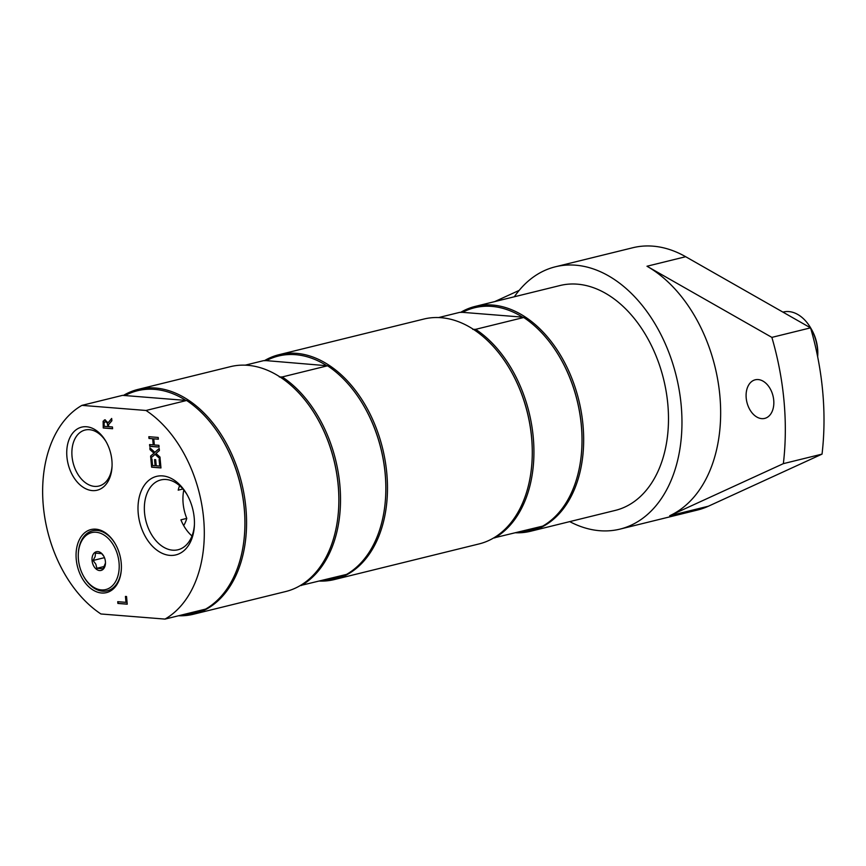 <?xml version="1.0" encoding="UTF-8"?>
<svg xmlns="http://www.w3.org/2000/svg" width="866" height="866" viewBox="0 0 866 866"><rect width="100%" height="100%" fill="white"/><g stroke="black" fill="none" stroke-linecap="round" stroke-linejoin="round"><path stroke-width="1.3" d="M438.629 317.562L459.651 312.377L462.541 312.345A114.626 77.431 76.2 0 1 522.501 317.129L523.735 317.497L475.65 329.329L472.76 329.372M462.541 312.345L522.501 317.129M538.749 527.091A114.626 77.431 76.2 0 1 519.632 531.789M493.663 537.959L542.711 526.117A115.784 78.221 -103.8 0 0 581.855 447.159A115.784 78.221 -103.8 0 0 559.685 357.073A115.784 78.221 -103.8 0 0 523.735 317.497M559.685 357.073L559.923 357.496A114.626 77.431 76.2 0 1 581.876 446.683L581.855 447.159M475.65 329.329A115.784 78.221 76.2 0 1 533.272 437.482A115.784 78.221 76.2 0 1 494.638 537.948M509.944 369.317L510.193 369.739A114.626 77.431 76.2 0 1 532.146 458.926L532.125 459.402A115.784 78.221 -103.8 0 0 509.944 369.317A115.784 78.221 -103.8 0 0 441.097 317.703A115.784 78.221 -103.8 0 0 423.777 319.067L278.982 354.703A115.784 78.221 76.2 0 1 382.61 448.436A115.784 78.221 76.2 0 1 334.341 579.56A115.784 78.221 76.2 0 1 319.478 581.064M460.636 312.366A115.784 78.221 76.2 0 1 475.163 306.412A115.784 78.221 76.2 0 1 492.483 305.048A115.784 78.221 76.2 0 1 581.378 412.649A115.784 78.221 76.2 0 1 530.522 531.269A115.784 78.221 76.2 0 1 515.66 532.774M334.341 579.56L479.125 543.913A115.784 78.221 -103.8 0 0 532.125 459.402M300.242 585.578L346.541 574.407A115.784 78.221 -103.8 0 0 385.684 495.449A115.784 78.221 -103.8 0 0 363.504 405.364A115.784 78.221 -103.8 0 0 327.554 365.788L282.24 376.948L279.339 376.981M323.451 580.09A114.626 77.431 -103.8 0 0 342.568 575.381M245.208 365.171L263.47 360.678L266.36 360.635L327.554 365.788M326.32 365.42A114.626 77.431 -103.8 0 0 266.36 360.635M385.684 495.449L385.706 494.973A114.626 77.431 -103.8 0 0 363.742 405.786L363.504 405.364M282.24 376.948A115.784 78.221 76.2 0 1 339.862 485.09A115.784 78.221 76.2 0 1 301.216 585.557M193.421 614.243L285.704 591.532A115.784 78.221 -103.8 0 0 338.703 507.021L338.725 506.534A114.626 77.431 -103.8 0 0 316.772 417.347L316.534 416.925A115.784 78.221 -103.8 0 0 230.356 366.675L138.073 389.397A115.784 78.221 76.2 0 1 245.912 508.223A115.784 78.221 76.2 0 1 193.421 614.243A115.784 78.221 76.2 0 1 178.558 615.748M264.455 360.657A115.784 78.221 76.2 0 1 278.982 354.703M338.703 507.021A115.784 78.221 -103.8 0 0 316.534 416.925M78.297 554.013A29.336 19.81 76.2 0 1 98.713 532.698A29.336 19.81 76.2 0 1 119.172 564.545A29.336 19.81 76.2 0 1 101.354 589.908A29.336 19.81 76.2 0 1 83.915 576.832A29.336 19.81 76.2 0 1 78.297 554.013L78.33 553.352A30.905 20.881 76.2 0 1 97.1 530.436A30.905 20.881 76.2 0 1 115.308 543.935M121.381 568.583A30.905 20.881 76.2 0 1 102.621 591.186A30.905 20.881 76.2 0 1 84.24 577.405L83.915 576.832M103.812 556.253L101.658 553.612L95.487 553.125L95.141 556.578L93.084 560.464L95.834 564.167L96.862 568.291L103.032 568.789L105.468 563.062M97.869 551.599A9.645 6.517 76.2 0 1 103.606 555.907A9.645 6.517 76.2 0 1 105.457 563.409A9.645 6.517 76.2 0 1 99.601 570.564A9.645 6.517 76.2 0 1 92.056 560.551A9.645 6.517 76.2 0 1 97.869 551.599M93.084 560.464L104.461 557.661M96.862 568.291L104.461 566.429M194.439 524.428A35.95 24.291 76.2 0 1 178.028 549.758A35.95 24.291 76.2 0 1 145.856 520.65A35.95 24.291 76.2 0 1 160.838 479.937A35.95 24.291 76.2 0 1 166.218 479.515A35.95 24.291 76.2 0 1 187.132 494.767M162.602 475.899A40.442 27.322 -103.8 0 0 138.051 510.875A40.442 27.322 -103.8 0 0 166.25 554.77A40.442 27.322 -103.8 0 0 194.395 525.391A40.442 27.322 -103.8 0 0 186.655 493.923A40.442 27.322 -103.8 0 0 162.602 475.899M100.921 613.972L165.005 619.093A115.784 78.221 -103.8 0 0 203.64 518.626A115.784 78.221 -103.8 0 0 146.018 410.473L81.934 405.364A115.784 78.221 -103.8 0 0 43.3 505.831A115.784 78.221 -103.8 0 0 100.921 613.972M95.823 529.169A32.475 21.942 -103.8 0 0 76.1 557.26A32.475 21.942 -103.8 0 0 98.756 592.517A32.475 21.942 -103.8 0 0 121.359 568.919A32.475 21.942 -103.8 0 0 115.146 543.642A32.475 21.942 -103.8 0 0 95.823 529.169M112.602 428.735L103.249 427.988L103.119 421.233L105.035 419.891L108.023 422.857L111.671 418.462L111.876 420.757L108.531 424.654L108.715 426.678L112.439 426.97L112.602 428.735M104.375 419.934L105.035 419.891M154.57 459.608L155.674 459.694L156.237 465.8L159.701 466.081L159.106 459.532L160.21 459.63L160.968 467.932L151.615 467.185L150.857 458.883L151.972 458.969L152.568 465.507L155.122 465.713L154.57 459.608M159.203 448.512L159.387 450.536L155.956 453.459L159.983 457.053L160.156 458.958L155.09 454.358L150.792 458.082L150.608 456.057L153.975 453.189L150.024 449.671L149.85 447.765L154.841 452.29L159.203 448.512M117.733 601.686L125.971 602.346L125.44 596.414L126.544 596.512L127.237 604.197L117.884 603.45L117.733 601.686M158.197 437.449L158.359 439.214L153.78 438.845L154.332 444.962L158.911 445.33L159.073 447.094L149.721 446.347L149.558 444.583L153.228 444.875L152.676 438.759L149.006 438.467L148.844 436.702L158.197 437.449M86.513 426.754A32.475 21.942 -103.8 0 0 66.779 454.845A32.475 21.942 -103.8 0 0 89.436 490.113A32.475 21.942 -103.8 0 0 112.039 466.503A32.475 21.942 -103.8 0 0 105.825 441.238A32.475 21.942 -103.8 0 0 86.513 426.754M191.981 535.978A35.95 24.291 76.2 0 1 180.907 519.838L186.775 518.388A35.95 24.291 76.2 0 1 183.787 490.026M182.91 488.998L178.201 490.156A35.95 24.291 76.2 0 1 179.598 485.674M112.071 465.724A28.849 19.485 76.2 0 1 98.908 486.043A28.849 19.485 76.2 0 1 94.589 486.389A28.849 19.485 76.2 0 1 72.441 459.575A28.849 19.485 76.2 0 1 85.117 430.023A28.849 19.485 76.2 0 1 89.436 429.688A28.849 19.485 76.2 0 1 106.215 441.909M108.023 422.857L111.692 418.7M112.591 428.648L103.519 427.923L103.4 421.168L105.306 419.826M106.832 422.608L105.576 421.666L104.407 422.413L105.576 421.666L107.113 422.543L107.958 426.527L107.113 422.543M104.126 422.478L105.295 421.742L104.126 422.478L104.169 426.31L107.676 426.592M159.701 466.081L159.398 459.554M155.122 465.713L154.852 459.63M160.968 467.835L151.896 467.11L151.149 458.904M160.123 458.612L155.09 454.358M154.841 452.29L159.214 448.675M150.024 449.671L150.154 448.047M153.975 453.189L150.305 449.606M150.608 456.057L154.256 453.124M151.052 457.854L150.879 455.992M125.971 602.346L125.722 596.447M127.237 604.111L118.166 603.385L118.014 601.708M158.348 439.127L153.78 438.845M159.063 446.997L150.002 446.271L149.85 444.604M149.006 438.467L149.125 436.724M152.676 438.759L149.277 438.402M153.228 444.875L152.946 438.694M183.679 525.575A32.8 22.159 -103.8 0 0 186.775 518.388M165.005 619.093L205.621 609.09A115.784 78.221 -103.8 0 0 244.764 530.144A115.784 78.221 -103.8 0 0 222.584 440.058A115.784 78.221 -103.8 0 0 186.634 400.482L146.018 410.473M201.648 610.075A114.626 77.431 76.2 0 1 182.531 614.773M81.934 405.364L122.55 395.361L186.634 400.482M125.44 395.329A114.626 77.431 76.2 0 1 185.4 400.114M222.584 440.058L222.833 440.469A114.626 77.431 76.2 0 1 244.277 508.364A114.626 77.431 76.2 0 1 244.786 529.656L244.764 530.144M123.535 395.351A115.784 78.221 76.2 0 1 138.073 389.397M530.522 531.269L615.347 510.388A115.784 78.221 -103.8 0 0 666.203 391.768A115.784 78.221 -103.8 0 0 577.319 284.167A115.784 78.221 -103.8 0 0 559.999 285.531L475.163 306.412M519.167 290.391L494.713 301.606M783.362 463.646L822.04 454.12A227.704 153.823 -103.8 0 0 810.554 327.857L771.866 337.383L646.989 266.241A135.074 91.255 -103.8 0 1 719.884 395.903A135.074 91.255 -103.8 0 1 669.699 515.735L783.362 463.646A227.704 153.823 -103.8 0 0 771.866 337.383M569.709 521.613A135.074 91.255 -103.8 0 0 619.959 529.126A135.074 91.255 -103.8 0 0 681.196 405.429A135.074 91.255 -103.8 0 0 555.377 266.793L632.754 247.752A135.074 91.255 76.2 0 1 685.677 256.715L810.554 327.857M822.04 454.12L708.377 506.22A135.074 91.255 76.2 0 1 697.325 510.074L619.959 529.126M758.194 379.568A19.875 13.423 76.2 0 1 773.446 398.035A19.875 13.423 76.2 0 1 764.721 418.397A19.875 13.423 76.2 0 1 761.744 418.635A19.875 13.423 76.2 0 1 746.481 400.168A19.875 13.423 76.2 0 1 755.217 379.806A19.875 13.423 76.2 0 1 758.194 379.568M555.377 266.793A135.074 91.255 -103.8 0 0 514.35 296.767M817.666 356.814A36.664 24.768 -103.8 0 0 817.688 356.467A36.664 24.768 -103.8 0 0 810.663 327.933A36.664 24.768 -103.8 0 0 788.861 311.587A36.664 24.768 -103.8 0 0 783.373 312.02L782.94 312.128M817.688 356.467L817.764 354.854A32.8 22.159 -103.8 0 0 811.474 329.329L810.663 327.933M708.377 506.22L669.699 515.735M685.677 256.715L646.989 266.241"/></g></svg>
